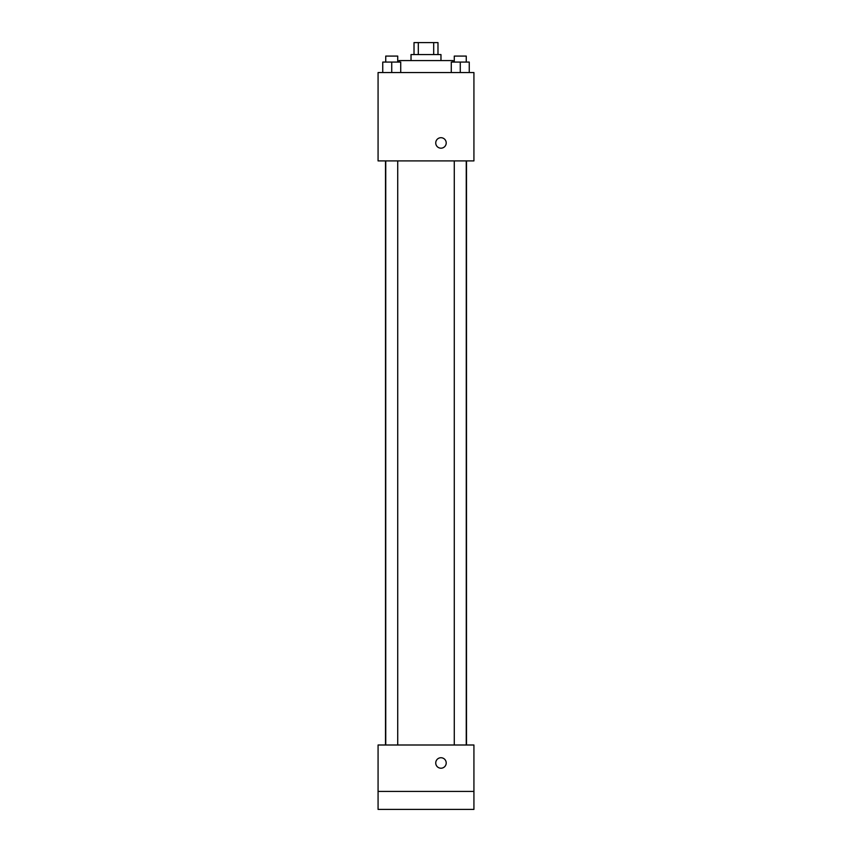 <?xml version="1.0" encoding="UTF-8"?>
<svg xmlns="http://www.w3.org/2000/svg" width="852" height="852" viewBox="0 0 852 852"><rect width="100%" height="100%" fill="white"/><g stroke="black" fill="none" stroke-linecap="round" stroke-linejoin="round"><path stroke-width="1.28" d="M418.311 54.581L418.311 42.6L414.019 42.6L414.019 54.581M418.311 42.6L437.981 42.6L437.981 54.581M433.689 54.581L433.689 42.6M411.026 60.577L411.026 54.581L440.974 54.581L440.974 60.577M452.955 62.068L452.955 60.577L399.045 60.577L399.045 62.068M378.075 72.548L473.925 72.548L473.925 160.911L378.075 160.911L378.075 72.548M440.974 148.184A5.24 5.24 0 0 1 436.437 140.324A5.24 5.24 0 0 1 445.511 140.324A5.24 5.24 0 0 1 440.974 148.184M378.075 744.999L473.925 744.999L473.925 809.4L378.075 809.4L378.075 744.999M440.974 768.216A5.24 5.24 0 0 1 436.437 760.357A5.24 5.24 0 0 1 445.511 760.357A5.24 5.24 0 0 1 440.974 768.216M378.075 791.423L473.925 791.423M451.283 72.548L451.283 62.068L460.261 62.068M460.272 72.548L460.272 62.068L469.25 62.068L469.25 72.548L469.25 62.068M466.257 62.068L466.257 56.083L454.276 56.083L454.276 62.068M382.75 72.548L382.75 62.068L400.717 62.068L400.717 72.548L400.717 62.068M391.728 72.548L391.728 62.068M397.724 62.068L397.724 56.083L385.743 56.083L385.743 62.068M466.491 744.999L466.491 160.911M385.509 744.999L385.509 160.911M454.276 160.911L454.276 744.999M466.257 160.911L466.257 744.999M397.724 744.999L397.724 160.911M385.743 744.999L385.743 160.911"/></g></svg>
